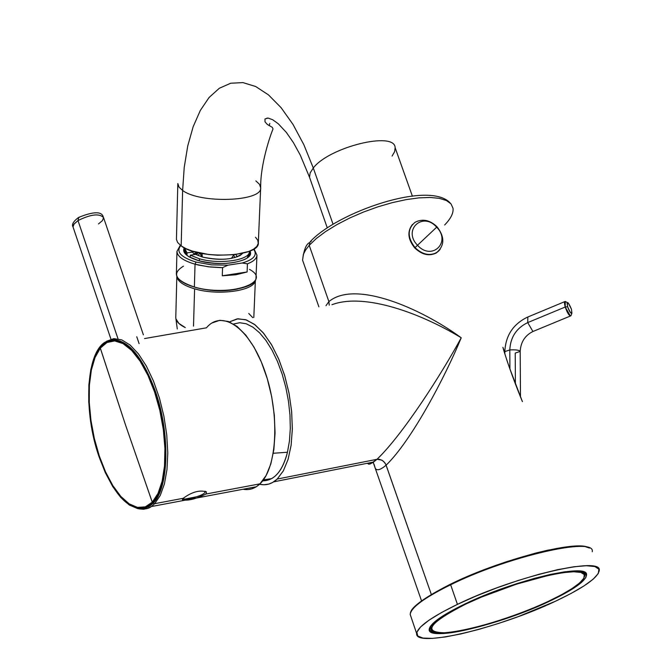 <?xml version="1.0" encoding="UTF-8"?>
<svg xmlns="http://www.w3.org/2000/svg" width="672" height="672" viewBox="0 0 672 672"><rect width="100%" height="100%" fill="white"/><g stroke="black" fill="none" stroke-linecap="round" stroke-linejoin="round"><path stroke-width="1.01" d="M212.008 322.972L219.811 320.292L228.304 321.451L237.115 326.466L245.818 335.143L254.008 347.13L261.282 361.88L267.271 378.689L271.698 396.74L274.327 415.17L275.058 433.07L273.865 449.593L270.824 463.966L266.104 475.549L259.955 483.848L205.96 494.021L206.48 491.938C199.811 489.745 192.041 491.87 183.17 498.313L154.678 503.681L160.264 495.424L164.438 483.84L166.992 469.426L167.782 452.819L166.74 434.801L163.901 416.228L159.407 398L153.46 381.016L146.362 366.08L138.466 353.917L130.15 345.064L121.817 339.914L113.845 338.629L106.613 341.225L113.845 338.629L121.817 339.914L130.15 345.064L138.466 353.917L146.362 366.08L153.46 381.016L159.407 398L163.901 416.228L166.74 434.801L167.782 452.819L166.992 469.426L164.438 483.84L160.264 495.424L154.678 503.681L183.17 498.313L182.549 499.976L184.069 500.38L198.114 497.725L205.96 494.021L259.955 483.848L256.292 486.755L251.773 488.855L247.96 489.569L243.029 489.258C249.262 490.434 254.906 488.636 259.955 483.848C277.225 467.897 280.039 414.641 265.02 371.675C250.244 328.457 222.365 308.624 206.43 327.827L144.514 338.57M139.045 508.897L143.632 509.258L148.008 508.292L151.309 506.554L154.678 503.681L153.056 503.269C168.89 488.216 170.461 434.23 155.467 391.474C142.363 356.11 127.638 338.881 111.283 339.78C127.638 338.881 142.363 356.11 155.467 391.474L160.398 410.273L163.951 429.727L165.547 448.862L165.119 466.645L162.708 482.143L158.474 494.567L152.67 503.345L145.614 508.082L137.684 508.62L129.276 505.016L120.809 497.507L112.678 486.503L105.269 472.567L98.91 456.364L93.895 438.656L90.451 420.252L88.746 402.007L88.872 384.77L90.838 369.373L94.584 356.563L99.952 347.012L106.705 341.258L114.534 339.654L123.052 342.367L131.821 349.339L140.389 360.242L148.285 374.564L155.081 391.541C139.44 350.708 122.783 334.253 105.118 342.174C85.873 353.581 83.278 411.516 98.91 456.364C114.215 497.482 131.065 514.072 149.444 506.125C167.882 495.239 171.251 437.464 155.081 391.541L155.467 391.474C170.461 434.23 168.89 488.216 153.056 503.269L154.678 503.681L151.309 506.554L148.008 508.292L143.632 509.258L139.045 508.897M183.179 498.725C184.43 500.548 207.144 495.155 204.985 491.224L206.48 491.938L205.96 494.021C196.35 498.834 188.546 500.816 182.549 499.976L183.17 498.313C192.016 491.879 199.786 489.754 206.472 491.921L204.985 491.224C205.447 493.088 202.684 494.936 196.686 496.751L184.918 499.086L183.179 498.725M143.8 508.586L148.638 506.789L153.056 503.269L149.822 506.05L143.8 508.586M92.971 362.191C89.502 374.203 88.284 388.618 89.309 405.434L89.3 405.224M100.229 347.844L94.92 357.286L91.216 369.953L89.267 385.199L89.141 402.251L90.829 420.302L94.231 438.514L99.196 456.036L105.487 472.072L112.82 485.856L120.868 496.742L129.242 504.168L137.558 507.73L145.404 507.192L152.384 502.496L158.13 493.811L162.313 481.513L164.69 466.192L165.11 448.602L163.531 429.677L160.02 410.432L154.762 391.91L148.042 375.119L140.23 360.956L131.762 350.162L123.085 343.266L114.66 340.578L106.915 342.157L100.229 347.844L106.915 342.157L114.66 340.578L123.085 343.266L131.762 350.162L140.23 360.956L148.042 375.119L154.762 391.91L160.02 410.432L163.531 429.677L165.11 448.602L164.69 466.192L162.313 481.513L158.13 493.811L152.384 502.496L125.53 424.99L100.304 348.155L106.966 342.493L114.677 340.922L123.06 343.61L131.704 350.473L140.137 361.225L147.916 375.329L154.61 392.053L159.852 410.5L163.346 429.66L164.917 448.51L164.497 466.024L162.128 481.286L157.97 493.542L152.25 502.186L157.97 493.542L162.128 481.286L164.497 466.024L164.917 448.51L163.346 429.66L159.852 410.5L154.61 392.053L147.916 375.329L140.137 361.225L131.704 350.473L123.06 343.61L114.677 340.922L106.966 342.493L100.229 347.844L125.53 424.99L152.25 502.186L145.303 506.864L137.483 507.402L129.2 503.857L120.859 496.465L112.846 485.621L105.538 471.887L99.271 455.918L94.332 438.463L90.938 420.328L89.258 402.343L89.376 385.358L91.325 370.18L95.012 357.563L100.304 348.155L95.012 357.563L91.325 370.18L89.376 385.358L89.258 402.343L90.938 420.328L94.332 438.463L99.271 455.918L105.538 471.887L112.846 485.621L120.859 496.465L129.2 503.857L137.483 507.402L145.303 506.864L152.384 502.496L145.404 507.192L137.558 507.73L129.242 504.168L120.868 496.742L112.82 485.856L105.487 472.072L99.196 456.036L94.231 438.514L90.829 420.302L89.141 402.251L89.267 385.199L91.216 369.953L94.92 357.286L100.229 347.844M329.255 305.164L328.894 301.594C355.068 279.737 420.68 308.137 461.227 337.781C421.772 313.757 364.72 292.312 331.926 304.727C364.72 292.312 421.772 313.757 461.227 337.781C441.428 374.262 402.713 434.717 376.992 459.312L277.2 479.06L283.315 470.912L288.028 459.556L291.094 445.477L292.337 429.307L291.673 411.785L289.136 393.75L284.827 376.076L278.956 359.621L271.816 345.181L263.752 333.421L255.158 324.895L246.448 319.956L238.031 318.772L229.421 321.88L237.149 318.872L245.582 319.662L254.36 324.29L263.046 332.581L271.236 344.19L278.519 358.588L284.525 375.077L288.96 392.851L291.606 411.037L292.345 428.736L291.144 445.099L288.095 459.346L283.366 470.828L277.2 479.06L376.992 459.312L372.96 462.512L369.508 464.134L367.307 463.277L368.684 464.176L370.49 463.848L376.992 459.312C402.713 434.717 441.428 374.262 461.227 337.781C420.68 308.137 355.068 279.737 328.894 301.594L309.212 245.339L316.31 238.526L325.651 231.529L336.924 224.608L349.717 218.014L363.569 212.008L377.958 206.816L392.33 202.633L406.157 199.618L418.908 197.87L430.13 197.45L439.421 198.358L446.46 200.55L451.038 203.91L453.029 208.32L451.038 203.91L446.46 200.55L439.421 198.358L430.13 197.45L418.908 197.87L406.157 199.618L392.33 202.633L377.958 206.816L363.569 212.008L349.717 218.014L336.924 224.608L325.651 231.529L316.31 238.526L309.212 245.339L328.894 301.594L329.255 305.164M431.315 594.401L386.114 465.175C411.65 440.513 445.2 376.782 461.227 337.781C445.2 376.782 411.65 440.513 386.114 465.175L384.913 462.874L382.402 460.488L379.319 459.278L376.992 459.312L381.662 460.06L383.762 461.555L385.795 464.377L431.315 594.401M409.508 238.694L414.767 247.951L409.508 238.678M522.304 401.369L520.842 397.79C512.954 378.227 506.982 361.41 502.908 347.357L504.521 351.733C500.548 340.544 506.755 360.284 509.351 367.408L522.312 401.386M522.421 401.654L520.472 396.74L522.413 401.638M325.987 305.701L328.894 301.594L325.987 305.701M259.543 484.243L263.768 484.764L268.859 484.058L272.731 482.412L277.2 479.06C271.933 483.991 266.045 485.713 259.543 484.243M262.651 480.85C274.21 480.799 282.484 471.265 287.465 452.239L289.456 440.924L290.304 428.383L289.968 415.002L288.464 401.184L285.818 387.374L282.122 373.993L277.486 361.486L272.068 350.23L266.036 340.57L259.577 332.808L252.899 327.155L246.212 323.761L239.711 322.72L233.596 324.013L239.711 322.72L246.212 323.761L252.899 327.155L259.577 332.808L266.036 340.57L272.068 350.23L277.486 361.486L282.122 373.993L285.818 387.374L288.464 401.184L289.968 415.002L290.304 428.383L289.456 440.924L287.465 452.239C284.122 465.646 278.838 474.44 271.614 478.64L262.651 480.85M309.313 242.726C306.071 244.356 303.82 250.152 302.568 260.131L303.374 254.344L305.626 249.992L309.212 245.339L310.153 241.777L309.212 245.339L305.626 249.992L303.374 254.344L302.568 260.131L318.889 306.86M374.077 464.276L375.253 468.283C376.9 470.963 380.52 469.93 386.114 465.175C380.52 469.93 376.9 470.963 375.253 468.283L374.077 464.276M444.654 224.994C450.794 218.644 453.592 213.091 453.029 208.32M273.294 453.272L287.465 452.239L273.294 453.272M311.304 241.332L310.153 241.777C336.731 212.503 429.677 179.852 450.349 203.171M450.811 584.027L450.652 584.766C507.956 556.332 595.997 536.29 592.234 551.746C595.997 536.29 507.956 556.332 450.652 584.766L450.811 584.027C500.178 559.616 577.114 539.608 588.68 547.714M450.652 584.766C424.435 597.727 410.945 607.614 410.189 614.426C410.945 607.614 424.435 597.727 450.652 584.766L457.43 604.363L450.652 584.766M555.408 601.264C583.162 588.118 597.761 577.92 599.214 570.671C603.179 555.685 515.012 576.164 457.43 604.363C431.088 617.215 417.497 626.942 416.657 633.536C414.532 648.287 499.136 628.127 555.408 601.264L518.238 616.627L498.532 623.448L479.237 629.278L461.244 633.847L445.385 636.938L432.424 638.383L423.024 638.081L417.724 636.006L416.875 632.234L420.638 626.9L428.921 620.256L441.378 612.612L457.43 604.363L476.255 595.963L496.826 587.866L518.02 580.532L538.65 574.358L557.584 569.696L573.796 566.773L586.446 565.723L594.938 566.572L598.912 569.234L598.282 573.518L593.183 579.188L583.96 585.934L571.15 593.418L555.408 601.264M515.407 384.006L515.222 353.077L520.195 351.422C519.254 350.087 515.794 349.591 509.804 349.936L509.914 369.02L509.804 349.936C515.794 349.591 519.254 350.087 520.195 351.422L520.472 396.883M527.293 317.226C513.038 324.248 505.562 335.698 504.848 351.59L509.804 349.936L504.848 351.59L504.865 353.976M549.024 601.465L562.615 594.678L573.644 588.218L581.54 582.414L585.858 577.542L586.32 573.871L582.809 571.62L575.434 570.923L564.505 571.847L550.544 574.384L534.282 578.399L516.583 583.699L480.749 596.929L464.579 604.136C427.384 623.246 420.076 633.049 442.663 633.553C465.604 632.47 514.324 617.719 549.024 601.465L548.738 601.154L549.024 601.465C499.657 625.086 425.418 642.466 429.299 628.866C430.777 623.095 442.546 614.855 464.579 604.136C513.29 580.339 587.983 562.649 586.58 574.711C586.16 580.852 573.644 589.772 549.024 601.465M412.499 224.389C407.056 231.412 407.812 239.266 414.767 247.951C423.772 256.007 431.894 256.88 439.135 250.589L436.187 253.033C429.03 256.427 421.89 254.73 414.767 247.951C407.812 239.266 407.056 231.412 412.499 224.389M527.848 316.999L527.722 322.594C516.407 328.087 510.434 337.193 509.804 349.936C510.434 337.193 516.407 328.087 527.722 322.594L532.93 331.498L533.492 331.271L532.93 331.498L527.722 322.594L527.848 316.999L564.724 301.652M584.506 576.584L585.077 574.031L583.372 571.788L585.11 574.501L584.506 576.584M430.273 626.548L430.038 627.421L432.39 630.966L429.988 627.917L430.273 626.548M436.187 253.033L436.489 252.731C444.696 245.692 444.898 237.056 437.094 226.842L436.682 227.186L437.094 226.842C429.887 219.962 422.52 218.459 414.985 222.331C407.274 229.001 407.308 237.434 415.061 247.649L414.767 247.951L415.061 247.649C422.184 254.428 429.324 256.124 436.489 252.731L440.185 249.337L436.489 252.731C429.324 256.124 422.184 254.428 415.061 247.649C407.308 237.434 407.274 229.001 414.985 222.331L414.691 222.642M565.253 301.434L565.228 307.02L527.722 322.594L565.228 307.02L570.368 316.016L570.923 315.748C569.369 316.26 567.47 313.354 565.228 307.02C564.01 302.366 564.295 300.678 566.084 301.955L567.42 302.543M583.405 572.586L583.632 571.948L583.405 572.586M430.172 626.833L430.735 627.169L430.172 626.833M436.682 227.186C422.696 211.159 402.452 230 417.505 245.246L415.061 247.649L417.505 245.246C431.668 261.282 451.634 242.256 436.682 227.186L417.505 245.246C402.452 230 422.696 211.159 436.682 227.186C451.634 242.256 431.668 261.282 417.505 245.246L436.682 227.186M567.622 306.718L565.228 307.02L567.622 306.718C569.31 311.472 570.73 313.656 571.897 313.278L571.486 309.28L568.26 302.921L567.403 302.551L567.084 303.131L567.622 306.718C566.866 300.737 568.159 301.585 571.486 309.28C572.258 315.277 570.965 314.42 567.622 306.718M581.977 572.788L582.506 571.536M547.999 601.499C571.217 590.478 583.414 581.944 584.59 575.904C587.807 563.329 514.013 580.499 465.721 604.103L465.57 603.666L465.721 604.103C443.495 614.922 432.004 623.12 431.273 628.698C429.374 641.096 500.648 624.145 547.999 601.499C514.164 617.35 466.654 631.73 444.31 632.772C422.335 632.268 429.475 622.709 465.721 604.103L481.471 597.08L516.356 584.203L549.427 575.131L563.018 572.662L573.67 571.754L580.868 572.426L584.304 574.619L583.867 578.189L579.676 582.926L571.99 588.588L561.246 594.88L547.999 601.499M177.82 183.515L179.029 187.118L182.624 190.453L179.029 187.118L177.82 183.716L176.442 239.417L177.61 242.449L181.163 245.902L182.624 190.453L184.229 167.336L187.748 145.9L193.15 126.748L200.323 110.426L209.118 97.448L219.324 88.259L230.698 83.227L242.92 82.597L255.654 86.495L268.514 94.912L281.106 107.671L293.026 124.454L303.87 144.766L313.286 167.992L303.87 144.766L293.026 124.454L281.106 107.671L268.514 94.912L255.654 86.495L242.92 82.597L230.698 83.227L219.324 88.259L209.118 97.448L200.323 110.426L193.15 126.748L187.748 145.9L184.229 167.336L182.624 190.453L181.163 245.902C198.526 259.812 260.165 257.166 258.325 242.768L260.669 187.757C262.559 201.592 200.206 203.885 182.624 190.453C200.206 203.885 262.559 201.592 260.669 187.757C260.333 163.934 270.463 135.047 273.008 128.965L272.336 127.361L267.263 124.396L264.995 121.808L264.978 118.936L268.094 118.07L272.63 119.708L278.25 123.74L286.348 132.418L293.454 142.691L300.3 155.165L309.506 177.215L310.153 172.922L313.286 167.992L332.984 224.036L313.286 167.992C329.154 147.017 395.044 130.872 395.136 147.731C395.044 130.872 329.154 147.017 313.286 167.992L310.153 172.922L309.506 177.215L327.214 227.674M267.044 118.028L266.876 118.49L267.044 118.028M392.078 156.064L394.64 151.637L395.136 147.731L412.406 196.232M260.669 187.757L259.493 184.288L255.864 180.911M181.163 245.902L186.127 248.716L192.562 251.16L208.597 254.495L217.442 255.234L234.696 254.654L248.69 251.504L253.621 249.136L256.864 246.389L258.266 243.398L257.796 240.29L255.486 237.208M79.355 217.358L78.716 217.375L78.011 220.584L73.777 224.339L72.996 226.85L74.113 223.885L78.011 220.584L78.716 217.375C93.366 211.47 101.539 211.26 103.228 216.737M98.49 223.944L102.43 220.626L103.572 217.627C99.397 213.217 90.88 214.2 78.011 220.584L118.012 338.822L78.011 220.584C90.88 214.2 99.397 213.217 103.572 217.627L143.388 334.849M139.104 343.636L136.769 336.773L139.104 343.636M233.94 255.578L234.788 257.645L233.94 255.578M200.054 253.092L202.289 256.998L202.054 253.487L201.877 256.88L199.954 253.075M233.982 254.738L231.395 258.418L233.881 254.747M183.464 266.171C171.52 273.479 175.157 280.426 194.376 287.028C228.497 297.469 273.89 282.433 249.488 269.38M194.116 254.016L197.66 253.042L194.116 254.016M176.963 251.269L176.954 251.429C177.332 256.494 183.364 260.753 195.048 264.197L194.376 287.028C182.75 283.542 176.753 279.233 176.383 274.084L176.954 251.429C177.332 256.494 183.364 260.753 195.048 264.197L208.244 266.776L222.566 267.616L222.281 275.797L235.973 274.756L247.111 271.975L247.439 263.836C253.579 261.458 256.754 258.569 256.948 255.167C256.754 258.569 253.579 261.458 247.439 263.836L242.189 263.004C253.932 259.51 257.729 254.898 253.579 249.161C257.729 254.898 253.932 259.51 242.189 263.004L227.984 265.163L222.566 267.616L220.525 267.607L210.269 267.011L198.593 265.096L195.048 264.197L196.039 262.08L195.048 264.197L194.376 287.028C219.139 294.546 257.032 288.691 255.99 277.754L256.948 255.167L254.024 248.875M197.904 252.613L193.813 253.68L197.904 252.613M180.743 245.591C175.778 251.832 180.877 257.326 196.039 262.08L211.495 264.86L227.984 265.163L211.495 264.86L196.039 262.08C180.877 257.326 175.778 251.832 180.743 245.591M198.778 260.694C221.676 267.574 255.965 260.929 249.917 251.017C251.286 254.176 249.564 256.973 244.759 259.409C232.008 264.382 216.678 264.81 198.778 260.694L189.092 256.813C184.279 253.882 182.675 250.874 184.288 247.8C182.146 252.806 186.976 257.107 198.778 260.694M249.438 251.479L249.438 251.21C250.891 260.047 219.778 264.852 199.391 258.77L190.277 255.175L190.21 257.435L190.277 255.175L199.391 258.77L199.324 260.845L199.391 258.77C219.509 264.768 250.286 260.182 249.438 251.479L249.329 254.075L247.271 257.93L249.178 252.823M184.901 249.682L186.463 254.965L184.657 251.051L184.724 248.447L187.06 252.882L186.992 255.402L187.06 252.882L184.724 248.447M222.281 275.797L247.111 271.975L235.973 274.756L222.281 275.797L222.566 267.616L227.984 265.163L242.189 263.004L247.439 263.836L247.111 271.975L222.281 275.797M196.535 254.864L198.097 252.655L196.535 254.864M237.258 256.847L235.855 254.503L237.241 256.855M194.586 254.537L191.31 250.748L192.385 252.092L187.06 252.882L192.385 252.092L194.586 254.537M242.735 253.268L240.164 255.478C230.362 259.955 217.862 260.501 202.675 257.107L195.611 254.386L202.675 257.107C221.449 260.896 234.805 259.619 242.735 253.268M190.277 255.175L195.611 254.386L190.277 255.175M252.764 317.663L248.758 313.48M177.274 328.986L175.913 318.788L178.836 323.392L185.304 327.592C179.038 324.517 175.862 321.157 175.778 317.512L176.837 276.318M193.502 326.172L194.603 288.826C218.576 296.1 255.343 290.707 255.368 280.14C255.343 290.707 218.576 296.1 194.603 288.826L193.502 326.172M176.845 276.352C177.475 281.316 183.397 285.474 194.603 288.826C183.397 285.474 177.475 281.316 176.845 276.352M237.888 288.952C224.507 291.74 210.764 291.337 196.669 287.75L193.729 286.835L196.669 287.75C210.764 291.337 224.507 291.74 237.888 288.952M256.292 486.755L198.114 497.725M184.069 500.38L151.309 506.554C148.562 508.864 144.077 509.569 137.844 508.654M204.977 491.215L206.472 491.921M182.792 498.75L182.414 499.456M196.686 496.751L184.918 499.086M273.664 481.849L373.682 462.017L373.372 462.781L375.253 468.283L421.52 600.793M263.374 479.884L271.614 478.64M589.478 548.058L584.884 546.504L578.474 546.017L570.066 546.47L548.041 550.116L534.979 553.249L506.461 561.716L491.786 566.84L463.571 578.147L450.794 584.027M450.668 584.086C408.038 605.732 411.222 612.326 410.542 612.368L410.189 614.426L416.657 633.536M570.368 316.016L532.93 331.498C525 335.462 520.75 342.09 520.195 351.372M586.58 574.711L585.077 574.031M429.299 628.866L430.038 627.421M570.923 315.748L571.897 313.278M431.273 628.698L430.433 626.304M269.8 123.421L269.203 125.647M78.103 217.77C73.248 221.617 71.551 224.641 72.996 226.85L110.956 339.175M198.005 255.52L199.878 253.058M180.306 245.255L176.954 251.429M196.543 254.864L196.678 254.428M253.806 317.495L255.385 280.098"/></g></svg>
